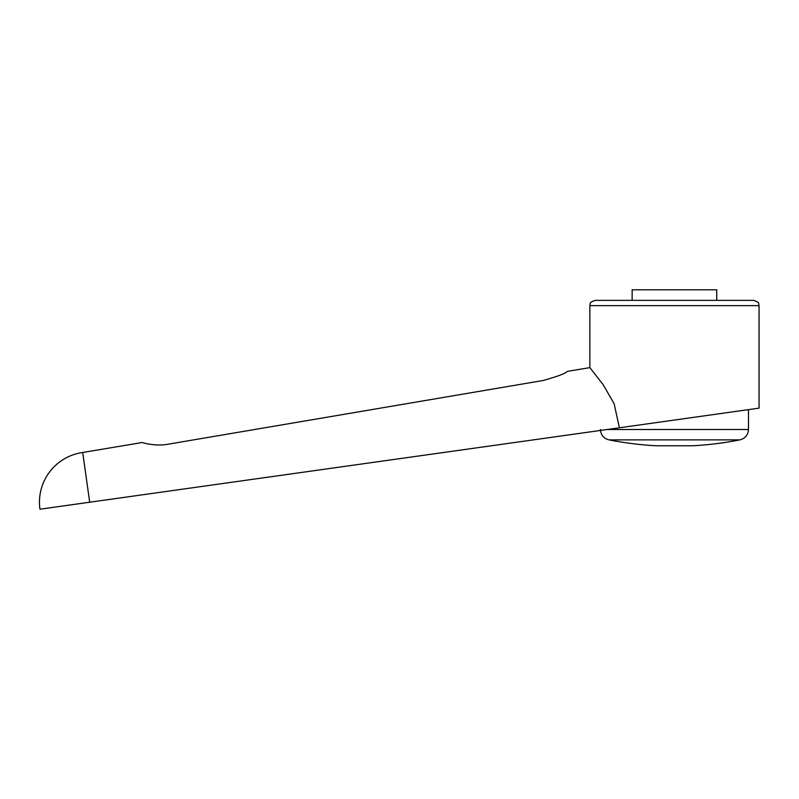 <?xml version="1.0" encoding="UTF-8"?>
<svg xmlns="http://www.w3.org/2000/svg" width="799" height="799" viewBox="0 0 799 799"><rect width="100%" height="100%" fill="white"/><g stroke="black" fill="none" stroke-linecap="round" stroke-linejoin="round"><path stroke-width="1.2" d="M82.706 452.484A50.227 50.227 0 0 0 39.95 509.213L89.688 502.221L82.706 452.484L142.192 442.526C141.842 442.446 154.926 446.681 167.94 444.234L543.26 380.474C557.942 376.329 565.922 373.303 567.2 371.405L589.852 367.62L603.175 384.728L614.101 403.685L619.395 427.785L759.05 408.149L759.05 305.647L589.852 305.647L589.852 367.62M89.688 502.221L619.395 427.785M716.753 300.364L716.753 289.787L632.149 289.787L632.149 300.364M600.468 430.441L749.532 409.488L748.473 409.637L748.473 429.502L607.17 429.502M674.446 439.869L608.958 439.869A338.396 338.396 0 0 0 655.939 445.762L692.953 445.762A338.396 338.396 0 0 0 739.944 439.869L674.446 439.869M589.852 305.647L590.301 303.51C589.692 302.871 591.3 301.822 595.135 300.364L753.767 300.364C757.602 301.822 759.21 302.871 758.601 303.51L759.05 305.647M600.429 429.502C600.808 434.986 603.644 438.441 608.958 439.869M739.944 439.869C745.257 438.441 748.094 434.986 748.473 429.502"/></g></svg>
